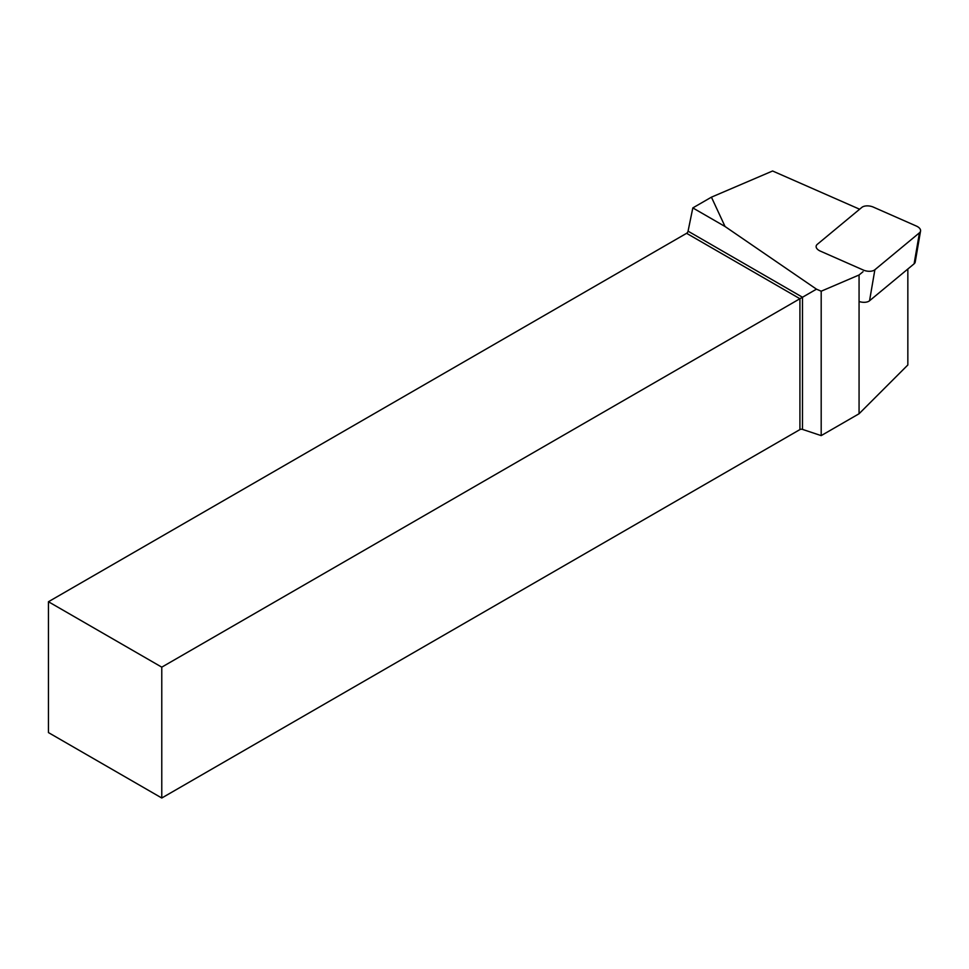 <?xml version="1.0" encoding="UTF-8"?>
<svg xmlns="http://www.w3.org/2000/svg" width="969" height="969" viewBox="0 0 969 969"><rect width="100%" height="100%" fill="white"/><g stroke="black" fill="none" stroke-linecap="round" stroke-linejoin="round"><path stroke-width="1.45" d="M874.874 269.745L919.448 232.802A8.551 4.615 9.8 0 0 920.55 231.022A8.551 4.615 9.8 0 0 916.371 226.056L873.384 207.124A8.551 4.615 9.8 0 0 861.816 207.414L817.255 244.37A8.551 4.615 9.8 0 0 816.152 246.138A8.551 4.615 9.8 0 0 820.331 251.104L863.318 270.048A8.551 4.615 9.8 0 0 874.874 269.745L869.544 300.765L914.106 263.822L919.448 232.802M869.544 300.765A8.551 4.615 -170.2 0 1 859.067 301.492M920.55 231.022L915.208 262.054A8.551 4.615 -170.2 0 1 914.106 263.822M863.028 271.72L859.067 274.99L821.191 291.209L816.479 289.162L725.054 226.516L692.823 207.911L711.428 197.167L772.596 170.992L859.636 209.231M859.067 274.99L859.067 413.751L821.191 435.614L802.489 429.388L802.489 297.241L799.922 298.731L799.922 429.582A2.132 1.235 180 0 1 802.489 429.388M907.844 269.019L907.844 364.974L859.067 413.751M821.191 291.209L821.191 435.614M816.479 289.162L802.489 297.241L688.063 231.167A2.132 1.235 -60 0 1 686.597 233.311L48.45 601.737L48.45 732.588L161.775 798.008L799.922 429.582M692.823 207.911L688.063 231.167M711.428 197.167L725.054 226.516M48.45 601.737L161.775 667.156L799.922 298.731L686.597 233.311M161.775 667.156L161.775 798.008"/></g></svg>
